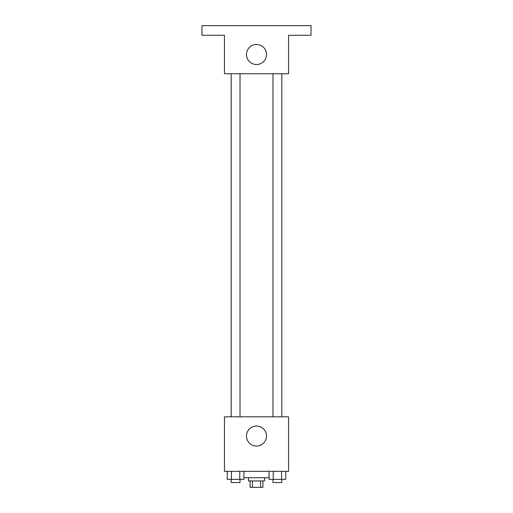 <?xml version="1.0" encoding="UTF-8"?>
<svg xmlns="http://www.w3.org/2000/svg" width="513" height="513" viewBox="0 0 513 513"><rect width="100%" height="100%" fill="white"/><g stroke="black" fill="none" stroke-linecap="round" stroke-linejoin="round"><path stroke-width="0.77" d="M260.61 480.938L260.61 487.35L250.088 487.35L250.088 480.938M260.61 487.35L262.913 487.35L262.913 480.938M264.516 477.731L264.516 480.938L248.484 480.938L248.484 477.731M252.39 480.938L252.39 487.35M243.925 477.731L269.075 477.731M288.562 471.319L224.438 471.319L224.438 416.812L288.562 416.812L288.562 471.319M266.516 436.05A10.016 10.016 0 0 1 251.492 444.726A10.016 10.016 0 0 1 251.492 427.374A10.016 10.016 0 0 1 266.516 436.05M272.98 416.812L272.98 73.744M240.02 73.744L240.02 416.812M288.562 73.744L224.438 73.744L224.438 35.269L201.994 35.269L201.994 25.65L311.006 25.65L311.006 35.269L288.562 35.269L288.562 73.744M266.516 54.506A10.016 10.016 0 0 1 251.492 63.182A10.016 10.016 0 0 1 251.492 45.83A10.016 10.016 0 0 1 266.516 54.506M285.735 471.319L285.735 479.334L269.075 479.334L269.075 471.319M281.573 471.319L281.573 479.334M273.237 471.319L273.237 479.334M281.829 479.334L281.829 482.541L272.98 482.541L272.98 479.334M243.925 471.319L243.925 479.334L227.265 479.334L227.265 471.319M239.763 471.319L239.763 479.334M231.427 471.319L231.427 479.334M240.02 479.334L240.02 482.541L231.171 482.541L231.171 479.334M281.829 416.812L281.829 73.744M231.171 73.744L231.171 416.812"/></g></svg>
